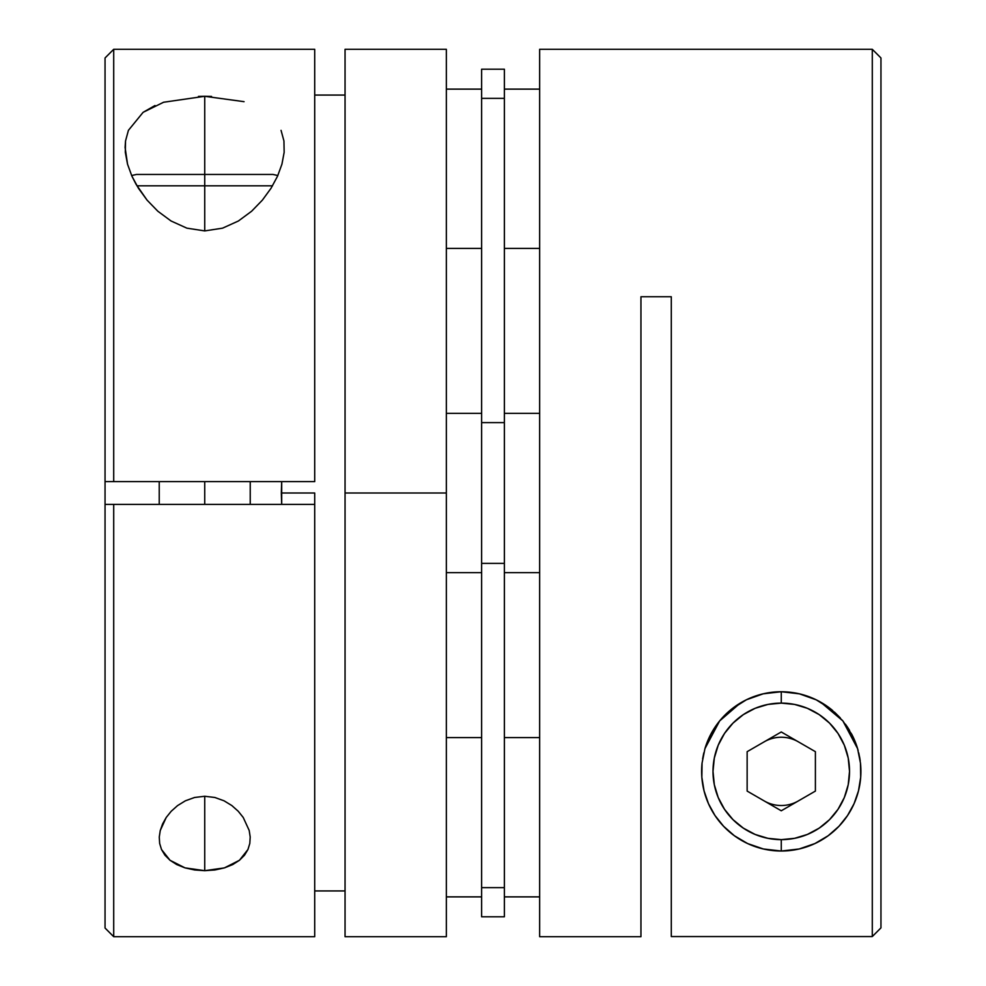 <?xml version="1.0" encoding="UTF-8"?>
<svg xmlns="http://www.w3.org/2000/svg" width="986" height="986" viewBox="0 0 986 986"><rect width="100%" height="100%" fill="white"/><g stroke="black" fill="none" stroke-linecap="round" stroke-linejoin="round"><path stroke-width="1.48" d="M746.439 699.752A79.644 79.644 0 0 1 781.269 691.741L796.811 693.269L781.269 691.741L781.269 703.117A68.256 68.256 0 0 1 849.525 771.372A68.256 68.256 0 0 1 781.269 839.641L781.269 851.017A79.644 79.644 0 0 0 860.47 763.09A79.644 79.644 0 0 1 860.482 763.115L860.692 777.214L858.486 790.858L854.086 803.639L847.541 815.533L838.963 826.28L828.166 835.746L814.966 843.535L799.116 848.995L781.269 851.017A79.644 79.644 0 0 1 708.515 803.763M764.199 800.94A34.128 34.128 0 0 0 798.34 800.94M798.34 741.817A34.128 34.128 0 0 0 764.199 741.817M795.616 693.035A79.644 79.644 0 0 1 807.645 696.239M820.525 702.094A79.644 79.644 0 0 1 832.763 710.623M851.534 733.892A79.644 79.644 0 0 1 858.153 750.605M859.545 756.743A79.644 79.644 0 0 1 860.223 760.958M860.901 770.004A79.644 79.644 0 0 1 781.269 851.017L781.269 839.641L794.58 838.322L807.386 834.439L819.193 828.129L829.534 819.649L838.026 809.296L844.336 797.501L848.219 784.696L849.525 771.372L848.219 758.061L844.336 745.256L838.026 733.448L829.534 723.108L819.193 714.616L807.386 708.305L794.58 704.423L781.269 703.117L767.946 704.423L755.14 708.305L743.345 714.616L733.005 723.108L724.513 733.448L718.202 745.256L714.32 758.061L713.001 771.372L714.32 784.696L718.202 797.501L724.513 809.296L733.005 819.649L743.345 828.129L755.14 834.439L767.946 838.322L781.269 839.641A68.256 68.256 0 0 1 713.001 771.372A68.256 68.256 0 0 1 781.269 703.117L781.269 691.741L764.372 693.552L781.269 691.741L799.375 693.824L816.223 699.826L831.001 709.168L842.882 720.914L851.793 734.397L857.586 748.62L860.47 763.09L860.692 777.214L858.486 790.858L854.086 803.639L847.541 815.533L838.963 826.28L828.166 835.746L814.892 843.572M788.122 850.721L797.908 849.254L788.122 850.721M805.094 847.368L813.376 844.262L805.094 847.368M820.118 840.898L825.492 837.607L820.118 840.898M825.516 837.595L826.884 836.658L825.516 837.595M832.899 832.011L838.297 826.958L832.899 832.011M845.729 818.146L847.467 815.644L845.729 818.146M854.492 802.678L856.242 798.229L854.492 802.678M859.016 788.664L860.026 783.229L859.016 788.664M860.864 773.825L860.901 771.397L860.864 773.825M860.901 771.372L860.84 768.094L860.901 771.372M859.915 758.838L858.72 752.823L859.915 758.838M856.107 744.159L853.593 738.046L856.107 744.159M849.575 730.429L847.504 727.15L849.575 730.429M847.479 727.126L845.421 724.192L847.479 727.126M840.282 717.894L834.39 712.052L840.282 717.894M828.536 707.282L820.266 701.933L828.536 707.282M814.251 698.889L803.578 694.92L814.251 698.889M798.241 693.565L796.861 693.281L798.241 693.565M759.146 694.871L748.337 698.864L759.146 694.871M742.335 701.909L737.047 705.138L742.335 701.909M737.023 705.163L734.052 707.245L737.023 705.163M728.21 711.991L722.245 717.919L728.21 711.991M717.105 724.192L715.072 727.113L717.105 724.192M715.047 727.126L712.977 730.416L715.047 727.126M708.946 738.021L706.407 744.196L708.946 738.021M703.807 752.86L702.624 758.826L703.807 752.86M701.699 768.057L701.625 771.348L701.699 768.057M701.625 771.446L701.675 773.874L701.625 771.446M702.525 783.278L703.523 788.652L702.525 783.278M706.259 798.13L708.059 802.715L706.259 798.13M715.01 815.558L716.982 818.392L715.01 815.558M724.242 826.971L729.628 832.011L724.242 826.971M735.655 836.658L736.998 837.582L735.655 836.658M737.023 837.595L742.47 840.922L737.023 837.595M749.187 844.275L757.408 847.356L749.187 844.275M764.631 849.254L774.355 850.721L764.631 849.254M708.466 803.664A79.644 79.644 0 0 1 704.066 790.908L701.847 777.301L702.057 763.09A79.644 79.644 0 0 0 781.269 851.017L773.628 850.647M704.041 790.834A79.644 79.644 0 0 1 702.057 763.09L704.941 748.657A79.644 79.644 0 0 1 731.6 709.119L746.402 699.777L763.287 693.799L781.269 691.741C795.431 691.827 808.569 695.315 820.672 702.168L842.882 720.914L857.586 748.62L860.47 763.09M731.649 709.082A79.644 79.644 0 0 1 746.353 699.801M815.397 791.08L781.269 810.788L747.142 791.08L747.142 751.677L781.269 731.969L815.397 751.677L815.397 791.08L781.269 810.788L747.142 791.08L747.142 751.677L781.269 731.969L815.397 751.677L815.397 791.08M788.911 850.647L781.269 851.017L763.435 848.995L747.622 843.56L734.385 835.746L723.601 826.293L714.986 815.521L708.49 803.713L704.053 790.871L701.847 777.301L702.057 763.09L704.941 748.657L719.657 720.914L740.215 703.141C752.725 695.648 766.405 691.852 781.269 691.741M723.601 826.293L719.299 821.4M734.385 835.746L728.962 831.432M747.622 843.56L740.967 840.06M763.435 848.995L755.498 846.727M671.293 936.552L872.29 936.552L872.29 49.3L539.65 49.3L539.65 936.7L640.949 936.7L640.949 296.749L671.293 296.749L671.293 936.552L872.29 936.552L880.954 927.888L880.954 57.964L880.954 927.888L872.29 936.552L872.29 49.3L539.65 49.3L539.65 936.7L640.949 936.7L640.949 296.749L671.293 296.749L671.293 936.552M704.941 748.657L710.758 734.373L719.657 720.914L731.624 709.107M714.986 815.521L708.49 803.713L704.053 790.871M640.949 933.138L640.949 936.7M204.731 185.824L272.518 185.824L204.731 185.824L204.731 230.909L204.731 185.824L136.943 185.824L204.731 185.824L204.731 174.448L204.731 185.824M272.999 174.448L204.731 174.448L272.999 174.448L277.83 175.533M204.731 481.624L204.731 504.376L204.731 481.624M136.475 174.448L204.731 174.448L136.475 174.448L131.631 175.533M504.376 572.644L539.65 572.644L504.376 572.644M539.65 413.356L504.376 413.356L539.65 413.356M504.376 248.398L539.65 248.398L504.376 248.398M539.65 89.122L504.376 89.122L539.65 89.122M504.376 896.878L539.65 896.878L504.376 896.878M539.65 737.602L504.376 737.602L539.65 737.602M504.376 916.795L481.624 916.795L504.376 916.795L504.376 887.634L504.376 916.795M127.564 164.329L125.099 147.493L125.53 140.973L128.414 130.337L143.118 112.318L163.59 102.248L204.731 96.295L204.731 174.448L204.731 96.295L211.571 96.443M281.059 130.362L283.943 140.973L284.153 152.349L281.947 164.144L277.51 176.26L271.014 188.289L262.399 200.109L251.615 211.238L238.378 221.012L222.565 228.16L204.731 230.909L186.884 228.16L171.034 220.975L157.834 211.226L147.037 200.096L136.043 184.259L131.914 176.174L127.514 164.132L125.308 152.275L125.53 140.973M160.25 830.532L166.215 817.48L171.194 811.281L177.554 805.611L185.38 800.805L194.612 797.477L204.731 796.269L204.731 870.675L185.011 867.877L170.011 860.273L161.519 849.525L159.658 843.461L159.264 837.052L160.25 830.532L162.591 823.939L166.215 817.48L171.194 811.281L177.554 805.611L185.38 800.805L194.612 797.477L204.731 796.269L214.849 797.477L224.056 800.805L231.883 805.587L238.242 811.256L243.222 817.456L249.199 830.471L250.197 837.003L249.815 843.4L247.954 849.501L244.516 855.195L239.438 860.285L232.696 864.586L224.401 867.89L214.899 869.972L204.731 870.675L194.538 869.96L185.011 867.877L176.765 864.586L170.011 860.273L164.921 855.17L161.519 849.525L159.658 843.461L159.264 837.052M281.33 493L314.707 493L281.33 493L281.688 481.624L281.688 504.376L281.33 493M105.046 927.999L105.046 504.376L105.046 928.036L113.71 936.7L314.707 936.7L314.707 504.376L113.71 504.376L113.71 936.7L113.71 504.376L105.046 504.376L105.046 58.001L105.046 481.624L314.707 481.624L314.707 49.3L113.71 49.3L113.71 481.624L113.71 49.3L105.046 57.964M345.051 890.937L314.707 890.937L345.051 890.937M345.051 50.643L345.051 936.7L446.35 936.7L446.35 493L345.051 493L446.35 493L446.35 49.3L345.051 49.3L345.051 936.17M446.35 896.878L481.624 896.878L446.35 896.878M481.624 737.602L446.35 737.602L481.624 737.602M446.35 248.398L481.624 248.398L446.35 248.398M481.624 89.122L446.35 89.122L481.624 89.122M446.35 572.644L481.624 572.644L446.35 572.644M481.624 413.356L446.35 413.356L481.624 413.356M446.35 936.7L446.35 49.3M314.707 95.063L345.051 95.063L314.707 95.063M198.445 96.418L204.731 96.295L244.06 101.669M143.118 112.318L154.999 105.527M277.51 176.26L271.014 188.289L262.399 200.109L251.615 211.238L238.378 221.012L222.565 228.16L204.731 230.909L186.884 228.16L171.034 220.975L157.834 211.226L147.037 200.096L138.459 188.301L131.914 176.174M314.707 49.707L314.707 481.624L105.046 481.624L105.046 504.376L314.707 504.376L314.707 493M247.954 849.501L239.438 860.285L224.401 867.89L204.731 870.675L204.731 796.269L214.849 797.477L224.056 800.805L231.883 805.587L238.242 811.256L243.222 817.456L249.199 830.471M250.197 837.003L249.815 843.4M283.943 140.973L284.153 152.349L281.897 164.329M314.707 936.293L314.707 504.376M504.376 69.205L504.376 887.634L481.624 887.634L481.624 916.795L481.624 563.388L481.624 887.634L504.376 887.634L504.376 422.612L481.624 422.612L481.624 563.388L504.376 563.388L481.624 563.388L481.624 98.366L481.624 422.612L504.376 422.612L504.376 69.205L481.624 69.205L481.624 98.366L504.376 98.366L481.624 98.366L481.624 69.205M880.954 57.964L872.29 49.3M250.234 481.624L250.234 504.376M159.227 481.624L159.227 504.376"/></g></svg>
